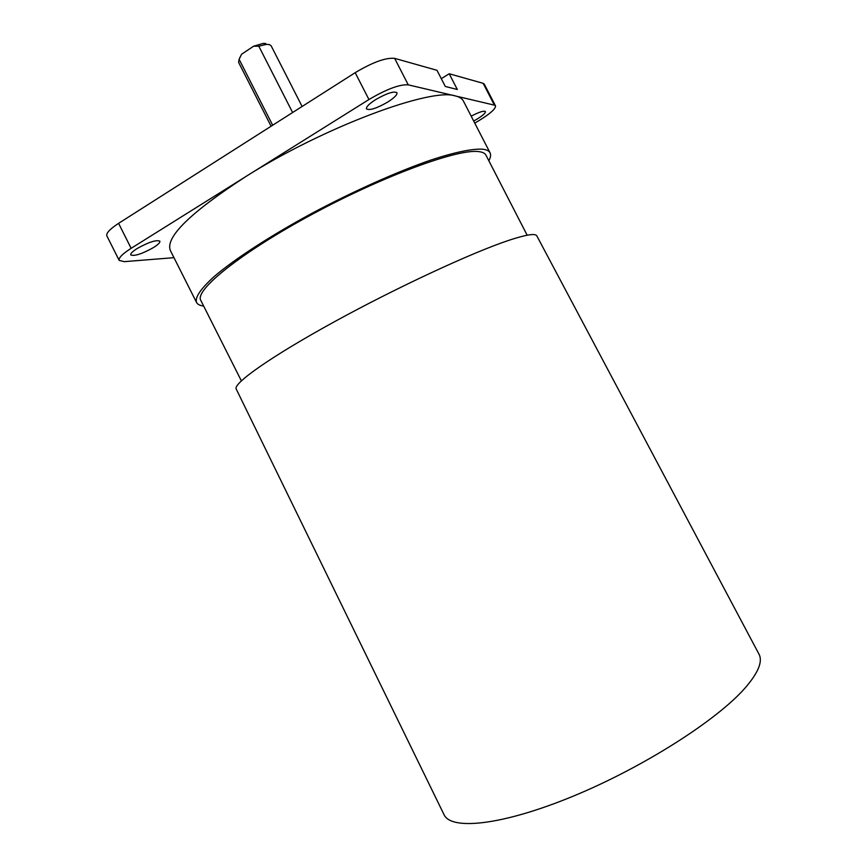<?xml version="1.0" encoding="UTF-8"?>
<svg xmlns="http://www.w3.org/2000/svg" width="867" height="867" viewBox="0 0 867 867"><rect width="100%" height="100%" fill="white"/><g stroke="black" fill="none" stroke-linecap="round" stroke-linejoin="round"><path stroke-width="1.3" d="M375.552 99.672C369.028 103.899 366.004 106.966 366.47 108.895C369.591 110.662 376.69 108.375 387.777 102.035C394.333 97.819 397.4 94.72 396.967 92.736C393.9 90.937 386.758 93.257 375.552 99.672M137.008 248.601C132.434 251.528 130.353 253.63 130.765 254.92C134.493 256.383 142.08 253.923 153.524 247.539C158.13 244.613 160.243 242.489 159.864 241.167C156.212 239.671 148.582 242.153 137.008 248.601M473.685 121.022L476.948 119.191C482.778 115.582 485.607 113.057 485.412 111.583C483.829 110.51 479.093 112.027 471.182 116.156M488.825 160.753C490.646 157.469 491.058 154.835 490.072 152.841L463.412 101.06C462.176 98.643 459.543 96.952 455.489 95.977C431.484 87.199 323.239 127.319 245.426 176.814C190.339 212.653 165.294 237.179 170.3 250.4L196.527 302.41C197.557 304.382 199.93 305.596 203.647 306.051M490.072 152.841C489.096 150.923 486.701 149.72 482.908 149.232C472.829 148.495 455.045 152.093 430.78 160.081C397.064 171.72 353.303 191.26 311.665 213.455C270.428 235.813 235.304 258.648 214.864 275.934C200.949 288.429 194.837 297.262 196.527 302.41M527.158 235.217L485.953 155.15C484.978 153.253 482.616 152.083 478.833 151.627C458.535 148.463 384.146 175.502 312.456 214.149C240.679 252.73 194.251 290.358 200.819 300.437L241.362 380.83M118.584 223.35L131.145 248.32C122.388 253.933 118.4 257.976 119.191 260.425L106.869 235.9C105.969 233.234 109.881 229.051 118.584 223.35L355.188 72.676C372.734 62.207 385.891 57.45 394.658 58.371L408.249 84.836L494.407 105.145L483.157 83.33L484.285 84.132L495.49 105.85L494.407 105.145M408.249 84.836C399.665 84.262 386.563 89.16 368.941 99.532L355.188 72.676M131.145 248.32L368.941 99.532M119.191 260.425L124.252 261.65L173.974 257.672M394.658 58.371L436.99 70.314L445.302 86.472L457.31 89.485L449.214 73.76L483.157 83.33M495.49 105.85C495.826 108.7 490.386 113.588 479.148 120.502L474.769 123.125M449.214 73.76L441.281 78.669M236.247 389.099L236.203 388.99C232.963 383.463 271.057 356.489 334.272 321.82C397.346 287.183 472.732 252.254 509.157 240.224C526.117 234.654 535.329 233.18 536.803 235.835L536.846 235.932M443.915 814.416L444.056 814.698C451.219 830.629 502.546 825.341 572.946 796.274C643.26 767.338 717.399 719.935 745.317 687.737C758.289 672.705 762.862 661.532 759.026 654.217L758.874 653.935M302.095 106.478L271.122 45.767L269.312 44.553L266.353 44.39L258.8 46.189L292.613 112.526M239.704 57.926L241.611 54.209L239.108 59.292L238.588 62.337L271.1 126.224M272.671 125.227L239.108 59.292M258.8 46.189L253.652 46.189L241.611 54.209M253.652 46.189L263.243 43.383L265.736 43.523M536.803 235.835L759.026 654.217M236.203 388.99L444.056 814.698M263.243 43.383L266.353 44.39"/></g></svg>
